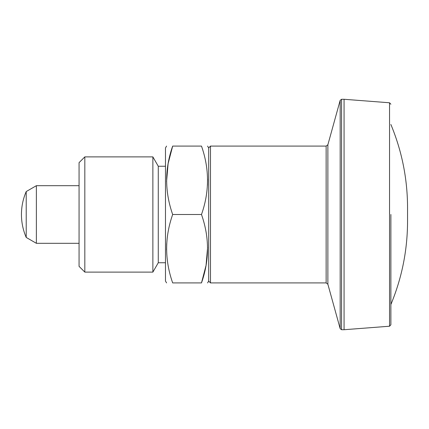 <?xml version="1.0" encoding="UTF-8"?>
<svg xmlns="http://www.w3.org/2000/svg" width="429" height="429" viewBox="0 0 429 429"><rect width="100%" height="100%" fill="white"/><g stroke="black" fill="none" stroke-linecap="round" stroke-linejoin="round"><path stroke-width="0.64" d="M207.593 146.085L208.687 147.978L208.687 281.022L207.593 282.915M208.687 214.5L208.687 281.113L210.483 282.915L210.483 146.085L208.687 147.887L208.687 214.5M390.878 104.215L389.548 102.778L389.548 326.222L390.878 324.785L390.878 214.5M172.678 214.5L201.485 214.5C209.513 191.752 209.513 168.946 201.485 146.085C209.508 146.085 209.508 146.085 201.485 146.085L172.678 146.085C164.65 168.833 164.65 191.64 172.678 214.5C164.65 237.248 164.65 260.054 172.678 282.915C164.656 282.915 164.656 282.915 172.678 282.915L201.485 282.915C209.513 260.167 209.513 237.36 201.485 214.5M201.485 282.915C209.508 282.915 209.508 282.915 201.485 282.915L206.059 265.379L207.588 247.426M207.588 179.011L207.454 185.333M166.57 146.085L165.476 147.978L165.476 281.022L166.57 282.915M166.575 181.574L168.104 163.621L172.678 146.085C164.656 146.085 164.656 146.085 172.678 146.085M166.575 249.989L166.709 243.667M26.217 191.559L26.217 237.441L36.368 243.307L36.368 185.693L26.217 191.559A57.609 57.609 0 0 0 21.45 214.5C21.466 206.526 23.053 198.879 26.217 191.559M79.059 243.307L36.368 243.307M79.059 162.65L79.059 266.35L84.824 272.109L84.824 156.891L79.059 162.65M165.476 166.248L158.274 166.248L158.274 262.752L152.869 272.109L84.824 272.109M158.274 166.248L152.869 156.891L152.869 272.109M389.548 102.778L344.069 99.276L344.069 329.724L341.564 329.724L341.564 99.276L340.176 100.332L340.176 328.668L341.564 329.724M210.483 146.085L326.137 146.085L326.137 282.915L210.483 282.915M326.137 146.085L327.874 144.766L327.874 284.234L340.176 328.668M79.059 185.693L36.368 185.693M21.45 214.5A57.609 57.609 0 0 0 26.217 237.441M165.476 262.752L158.274 262.752M327.874 144.766L340.176 100.332M390.878 124.485C401.935 151.11 407.491 178.85 407.55 207.7L407.55 221.3C407.491 250.15 401.935 277.89 390.878 304.515M326.137 282.915L327.874 284.234M344.069 99.276L341.564 99.276M389.548 326.222L344.069 329.724M152.869 156.891L84.824 156.891"/></g></svg>
